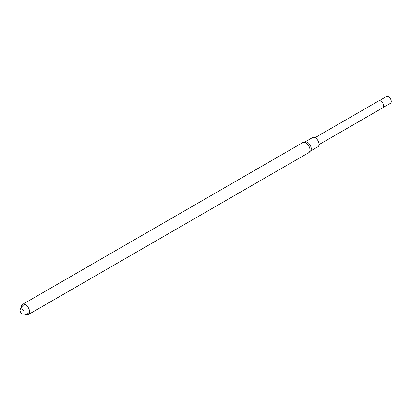 <?xml version="1.0" encoding="UTF-8"?>
<svg xmlns="http://www.w3.org/2000/svg" width="411" height="411" viewBox="0 0 411 411"><rect width="100%" height="100%" fill="white"/><g stroke="black" fill="none" stroke-linecap="round" stroke-linejoin="round"><path stroke-width="0.62" d="M21.31 306.981A5.857 3.38 60 0 1 22.523 304.402A5.857 3.38 60 0 1 25.451 304.69A5.857 3.38 60 0 1 29.279 309.853A5.857 3.38 60 0 1 28.38 314.549A5.857 3.38 60 0 1 25.539 314.307M22.06 309.103A2.851 1.649 60 0 1 23.807 313.603A2.851 1.649 60 0 1 20.314 311.584A2.851 1.649 60 0 1 22.06 309.103M28.38 314.549L308.779 152.661A5.857 3.38 -120 0 0 309.216 152.317A5.857 3.38 -120 0 0 309.534 147.528A5.857 3.38 -120 0 0 305.851 142.802A5.857 3.38 -120 0 0 303.436 142.304A5.857 3.38 -120 0 0 302.922 142.514L22.523 304.402M309.216 152.317L310.541 150.945A5.328 3.077 -120 0 0 310.146 145.109A5.328 3.077 -120 0 0 305.291 141.846L303.436 142.304M310.362 151.13L317.944 146.753A5.328 3.077 -120 0 0 317.944 140.603A5.328 3.077 -120 0 0 312.617 137.531L305.039 141.908M319.039 144.585L382.811 107.764A3.997 2.307 -120 0 0 383.463 104.697A3.997 2.307 -120 0 0 381.798 101.815A3.997 2.307 -120 0 0 378.819 100.849L315.047 137.664M383.453 104.661A3.807 2.199 -120 0 0 383.442 104.62A3.807 2.199 -120 0 0 381.86 101.877A3.807 2.199 -120 0 0 381.829 101.846M383.314 107.271L390.424 103.372A3.997 2.307 -120 0 0 390.45 98.743A3.997 2.307 -120 0 0 386.432 96.451L379.497 100.659M23.396 313.947L25.133 314.312L27.83 313.634L29.592 311.964M25.364 304.638L23.062 305.316L20.776 308.075L20.55 309.015"/></g></svg>
